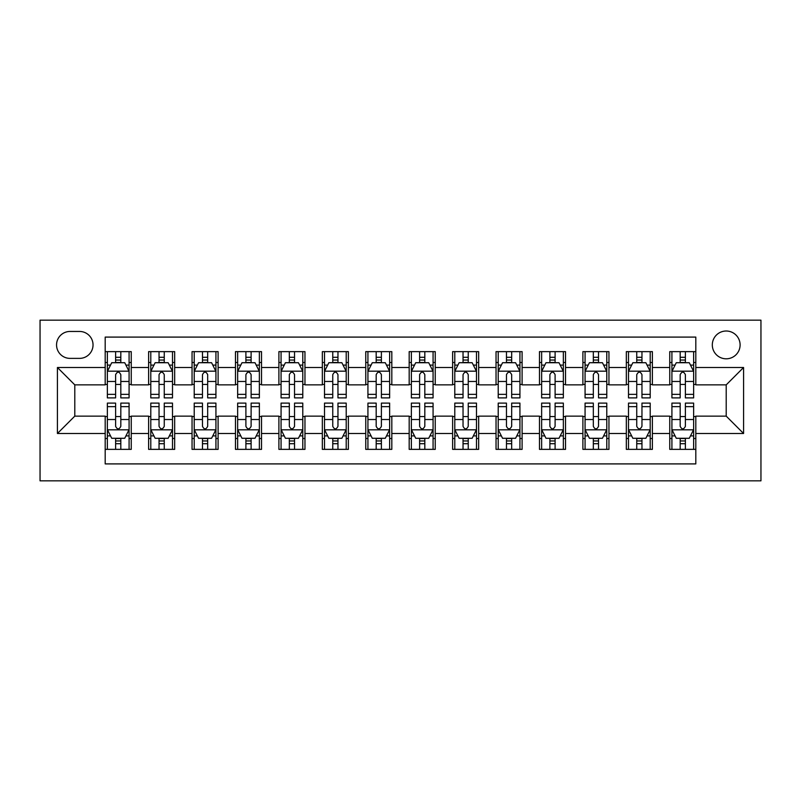 <?xml version="1.0" encoding="UTF-8"?>
<svg xmlns="http://www.w3.org/2000/svg" width="801" height="801" viewBox="0 0 801 801"><rect width="100%" height="100%" fill="white"/><g stroke="black" fill="none" stroke-linecap="round" stroke-linejoin="round"><path stroke-width="1.2" d="M726.207 331.013A13.897 13.897 0 0 0 712.309 344.911A13.897 13.897 0 0 0 726.207 358.808A13.897 13.897 0 0 0 740.104 344.911A13.897 13.897 0 0 0 726.207 331.013M40.05 480.84L760.95 480.84L760.95 320.16L40.05 320.16L40.05 480.84M695.809 351.639L669.756 351.639L669.756 367.499L652.384 367.499L652.384 384.87L669.756 384.87L669.756 367.499M652.384 367.499L652.384 351.639L626.322 351.639L626.322 367.499L608.95 367.499L608.95 384.87L626.322 384.87L626.322 367.499M608.95 367.499L608.95 351.639L582.898 351.639L582.898 367.499L565.526 367.499L565.526 384.87L582.898 384.87L582.898 367.499M565.526 367.499L565.526 351.639L539.473 351.639L539.473 367.499L522.102 367.499L522.102 384.87L539.473 384.87L539.473 367.499M522.102 367.499L522.102 351.639L496.039 351.639L496.039 367.499L478.668 367.499L478.668 384.87L496.039 384.87L496.039 367.499M478.668 367.499L478.668 351.639L452.615 351.639L452.615 367.499L435.243 367.499L435.243 384.87L452.615 384.87L452.615 367.499M435.243 367.499L435.243 351.639L409.181 351.639L409.181 367.499L391.819 367.499L391.819 384.87L409.181 384.87L409.181 367.499M391.819 367.499L391.819 351.639L365.757 351.639L365.757 367.499L348.385 367.499L348.385 384.87L365.757 384.87L365.757 367.499M348.385 367.499L348.385 351.639L322.332 351.639L322.332 367.499L304.961 367.499L304.961 384.87L322.332 384.87L322.332 367.499M304.961 367.499L304.961 351.639L278.898 351.639L278.898 367.499L261.526 367.499L261.526 384.87L278.898 384.87L278.898 367.499M261.526 367.499L261.526 351.639L235.474 351.639L235.474 367.499L218.102 367.499L218.102 384.87L235.474 384.87L235.474 367.499M218.102 367.499L218.102 351.639L192.05 351.639L192.05 367.499L174.678 367.499L174.678 384.87L192.05 384.87L192.05 367.499M174.678 367.499L174.678 351.639L148.616 351.639L148.616 384.87L131.244 384.87L131.244 351.639L105.191 351.639M105.191 449.361L131.244 449.361L131.244 416.13L148.616 416.13L148.616 449.361L174.678 449.361L174.678 416.13L192.05 416.13L192.05 433.501L174.678 433.501M192.05 433.501L192.05 449.361L218.102 449.361L218.102 416.13L235.474 416.13L235.474 433.501L218.102 433.501M235.474 433.501L235.474 449.361L261.526 449.361L261.526 416.13L278.898 416.13L278.898 433.501L261.526 433.501M278.898 433.501L278.898 449.361L304.961 449.361L304.961 416.13L322.332 416.13L322.332 433.501L304.961 433.501M322.332 433.501L322.332 449.361L348.385 449.361L348.385 416.13L365.757 416.13L365.757 433.501L348.385 433.501M365.757 433.501L365.757 449.361L391.819 449.361L391.819 416.13L409.181 416.13L409.181 433.501L391.819 433.501M409.181 433.501L409.181 449.361L435.243 449.361L435.243 416.13L452.615 416.13L452.615 433.501L435.243 433.501M452.615 433.501L452.615 449.361L478.668 449.361L478.668 416.13L496.039 416.13L496.039 433.501L478.668 433.501M496.039 433.501L496.039 449.361L522.102 449.361L522.102 416.13L539.473 416.13L539.473 433.501L522.102 433.501M539.473 433.501L539.473 449.361L565.526 449.361L565.526 416.13L582.898 416.13L582.898 433.501L565.526 433.501M582.898 433.501L582.898 449.361L608.95 449.361L608.95 416.13L626.322 416.13L626.322 433.501L608.95 433.501M626.322 433.501L626.322 449.361L652.384 449.361L652.384 416.13L669.756 416.13L669.756 433.501L652.384 433.501M70.017 358.377L79.569 358.377A13.467 13.467 0 0 0 93.036 344.911A13.467 13.467 0 0 0 79.569 331.454L70.017 331.454A13.467 13.467 0 0 0 56.551 344.911A13.467 13.467 0 0 0 70.017 358.377M695.809 367.499L695.809 337.091L105.191 337.091L105.191 384.87L74.793 384.87L74.793 416.13L105.191 416.13L105.191 463.909L695.809 463.909L695.809 416.13L726.207 416.13L726.207 384.87L695.809 384.87L695.809 367.499L743.578 367.499L743.578 433.501L695.809 433.501M105.191 433.501L57.422 433.501L57.422 367.499L105.191 367.499M669.756 433.501L669.756 449.361L695.809 449.361M105.191 362.503L107.364 362.503M115.614 362.503L120.821 362.503M129.081 362.503L131.244 362.503M105.191 384.43L107.364 384.43M115.614 384.43L120.821 384.43M129.081 384.43L131.244 384.43M105.191 416.57L107.364 416.57M115.614 416.57L120.821 416.57M129.081 416.57L131.244 416.57M105.191 438.497L107.364 438.497M115.614 438.497L120.821 438.497M129.081 438.497L131.244 438.497M148.616 384.43L150.788 384.43M159.039 384.43L164.255 384.43M172.505 384.43L174.678 384.43M148.616 362.503L150.788 362.503M159.039 362.503L164.255 362.503M172.505 362.503L174.678 362.503M148.616 416.57L150.788 416.57M159.039 416.57L164.255 416.57M172.505 416.57L174.678 416.57M148.616 438.497L150.788 438.497M159.039 438.497L164.255 438.497M172.505 438.497L174.678 438.497M192.05 416.57L194.222 416.57M202.473 416.57L207.679 416.57M215.93 416.57L218.102 416.57M192.05 438.497L194.222 438.497M202.473 438.497L207.679 438.497M215.93 438.497L218.102 438.497M192.05 362.503L194.222 362.503M202.473 362.503L207.679 362.503M215.93 362.503L218.102 362.503M192.05 384.43L194.222 384.43M202.473 384.43L207.679 384.43M215.93 384.43L218.102 384.43M235.474 416.57L237.647 416.57M245.897 416.57L251.114 416.57M259.364 416.57L261.526 416.57M235.474 438.497L237.647 438.497M245.897 438.497L251.114 438.497M259.364 438.497L261.526 438.497M235.474 362.503L237.647 362.503M245.897 362.503L251.114 362.503M259.364 362.503L261.526 362.503M235.474 384.43L237.647 384.43M245.897 384.43L251.114 384.43M259.364 384.43L261.526 384.43M278.898 416.57L281.071 416.57M289.321 416.57L294.538 416.57M302.788 416.57L304.961 416.57M278.898 438.497L281.071 438.497M289.321 438.497L294.538 438.497M302.788 438.497L304.961 438.497M278.898 362.503L281.071 362.503M289.321 362.503L294.538 362.503M302.788 362.503L304.961 362.503M278.898 384.43L281.071 384.43M289.321 384.43L294.538 384.43M302.788 384.43L304.961 384.43M322.332 416.57L324.505 416.57M332.755 416.57L337.962 416.57M346.212 416.57L348.385 416.57M322.332 438.497L324.505 438.497M332.755 438.497L337.962 438.497M346.212 438.497L348.385 438.497M322.332 362.503L324.505 362.503M332.755 362.503L337.962 362.503M346.212 362.503L348.385 362.503M322.332 384.43L324.505 384.43M332.755 384.43L337.962 384.43M346.212 384.43L348.385 384.43M365.757 416.57L367.929 416.57M376.18 416.57L381.396 416.57M389.646 416.57L391.819 416.57M365.757 438.497L367.929 438.497M376.18 438.497L381.396 438.497M389.646 438.497L391.819 438.497M365.757 362.503L367.929 362.503M376.18 362.503L381.396 362.503M389.646 362.503L391.819 362.503M365.757 384.43L367.929 384.43M376.18 384.43L381.396 384.43M389.646 384.43L391.819 384.43M409.181 416.57L411.354 416.57M419.604 416.57L424.82 416.57M433.071 416.57L435.243 416.57M409.181 438.497L411.354 438.497M419.604 438.497L424.82 438.497M433.071 438.497L435.243 438.497M409.181 362.503L411.354 362.503M419.604 362.503L424.82 362.503M433.071 362.503L435.243 362.503M409.181 384.43L411.354 384.43M419.604 384.43L424.82 384.43M433.071 384.43L435.243 384.43M452.615 416.57L454.788 416.57M463.038 416.57L468.245 416.57M476.495 416.57L478.668 416.57M452.615 438.497L454.788 438.497M463.038 438.497L468.245 438.497M476.495 438.497L478.668 438.497M452.615 362.503L454.788 362.503M463.038 362.503L468.245 362.503M476.495 362.503L478.668 362.503M452.615 384.43L454.788 384.43M463.038 384.43L468.245 384.43M476.495 384.43L478.668 384.43M496.039 416.57L498.212 416.57M506.462 416.57L511.679 416.57M519.929 416.57L522.102 416.57M496.039 438.497L498.212 438.497M506.462 438.497L511.679 438.497M519.929 438.497L522.102 438.497M496.039 362.503L498.212 362.503M506.462 362.503L511.679 362.503M519.929 362.503L522.102 362.503M496.039 384.43L498.212 384.43M506.462 384.43L511.679 384.43M519.929 384.43L522.102 384.43M539.473 416.57L541.636 416.57M549.887 416.57L555.103 416.57M563.353 416.57L565.526 416.57M539.473 438.497L541.636 438.497M549.887 438.497L555.103 438.497M563.353 438.497L565.526 438.497M539.473 362.503L541.636 362.503M549.887 362.503L555.103 362.503M563.353 362.503L565.526 362.503M539.473 384.43L541.636 384.43M549.887 384.43L555.103 384.43M563.353 384.43L565.526 384.43M582.898 416.57L585.07 416.57M593.321 416.57L598.527 416.57M606.778 416.57L608.95 416.57M582.898 438.497L585.07 438.497M593.321 438.497L598.527 438.497M606.778 438.497L608.95 438.497M582.898 362.503L585.07 362.503M593.321 362.503L598.527 362.503M606.778 362.503L608.95 362.503M582.898 384.43L585.07 384.43M593.321 384.43L598.527 384.43M606.778 384.43L608.95 384.43M626.322 416.57L628.495 416.57M636.745 416.57L641.961 416.57M650.212 416.57L652.384 416.57M626.322 438.497L628.495 438.497M636.745 438.497L641.961 438.497M650.212 438.497L652.384 438.497M626.322 362.503L628.495 362.503M636.745 362.503L641.961 362.503M650.212 362.503L652.384 362.503M626.322 384.43L628.495 384.43M636.745 384.43L641.961 384.43M650.212 384.43L652.384 384.43M669.756 416.57L671.919 416.57M680.179 416.57L685.386 416.57M693.636 416.57L695.809 416.57M669.756 438.497L671.919 438.497M680.179 438.497L685.386 438.497M693.636 438.497L695.809 438.497M669.756 362.503L671.919 362.503M680.179 362.503L685.386 362.503M693.636 362.503L695.809 362.503M669.756 384.43L671.919 384.43M680.179 384.43L685.386 384.43M693.636 384.43L695.809 384.43M74.793 384.87L57.422 367.499M74.793 416.13L57.422 433.501M743.578 367.499L726.207 384.87M743.578 433.501L726.207 416.13M120.821 357.286L115.614 357.286M129.081 394.352L120.821 394.352L120.821 397.897L129.081 397.897L129.081 371.404L124.736 362.723L111.709 362.723L107.364 371.404L107.364 397.897L115.614 397.897L115.614 394.352L107.364 394.352M107.364 371.404L107.364 351.639M129.081 371.404L129.081 351.639M115.614 362.723L115.614 351.639M120.821 351.639L120.821 362.723M120.821 394.352L120.821 374.658C119.089 371.314 117.357 371.314 115.614 374.658L115.614 394.352M115.614 443.714L120.821 443.714M107.364 406.648L115.614 406.648L115.614 403.103L107.364 403.103L107.364 429.596L111.709 438.277L124.736 438.277L129.081 429.596L129.081 403.103L120.821 403.103L120.821 406.648L129.081 406.648M129.081 429.596L129.081 449.361M107.364 429.596L107.364 449.361M120.821 438.277L120.821 449.361M115.614 449.361L115.614 438.277M115.614 406.648L115.614 426.342C117.347 429.686 119.089 429.686 120.821 426.342L120.821 406.648M164.255 357.286L159.039 357.286M172.505 394.352L164.255 394.352L164.255 397.897L172.505 397.897L172.505 371.404L168.16 362.723L155.134 362.723L150.788 371.404L150.788 397.897L159.039 397.897L159.039 394.352L150.788 394.352M150.788 371.404L150.788 351.639M172.505 371.404L172.505 351.639M159.039 362.723L159.039 351.639M164.255 351.639L164.255 362.723M164.255 394.352L164.255 374.658C162.523 371.314 160.781 371.314 159.039 374.658L159.039 394.352M207.679 357.286L202.473 357.286M215.93 394.352L207.679 394.352L207.679 397.897L215.93 397.897L215.93 371.404L211.594 362.723L198.558 362.723L194.222 371.404L194.222 397.897L202.473 397.897L202.473 394.352L194.222 394.352M194.222 371.404L194.222 351.639M215.93 371.404L215.93 351.639M202.473 362.723L202.473 351.639M207.679 351.639L207.679 362.723M207.679 394.352L207.679 374.658C205.947 371.314 204.205 371.314 202.473 374.658L202.473 394.352M251.114 357.286L245.897 357.286M259.364 394.352L251.114 394.352L251.114 397.897L259.364 397.897L259.364 371.404L255.018 362.723L241.992 362.723L237.647 371.404L237.647 397.897L245.897 397.897L245.897 394.352L237.647 394.352M237.647 371.404L237.647 351.639M259.364 371.404L259.364 351.639M245.897 362.723L245.897 351.639M251.114 351.639L251.114 362.723M251.114 394.352L251.114 374.658C249.371 371.314 247.639 371.314 245.897 374.658L245.897 394.352M294.538 357.286L289.321 357.286M302.788 394.352L294.538 394.352L294.538 397.897L302.788 397.897L302.788 371.404L298.443 362.723L285.416 362.723L281.071 371.404L281.071 397.897L289.321 397.897L289.321 394.352L281.071 394.352M281.071 371.404L281.071 351.639M302.788 371.404L302.788 351.639M289.321 362.723L289.321 351.639M294.538 351.639L294.538 362.723M294.538 394.352L294.538 374.658C292.806 371.314 291.063 371.314 289.321 374.658L289.321 394.352M159.039 443.714L164.255 443.714M150.788 406.648L159.039 406.648L159.039 403.103L150.788 403.103L150.788 429.596L155.134 438.277L168.16 438.277L172.505 429.596L172.505 403.103L164.255 403.103L164.255 406.648L172.505 406.648M172.505 429.596L172.505 449.361M150.788 429.596L150.788 449.361M164.255 438.277L164.255 449.361M159.039 449.361L159.039 438.277M159.039 406.648L159.039 426.342C160.781 429.686 162.513 429.686 164.255 426.342L164.255 406.648M202.473 443.714L207.679 443.714M194.222 406.648L202.473 406.648L202.473 403.103L194.222 403.103L194.222 429.596L198.558 438.277L211.594 438.277L215.93 429.596L215.93 403.103L207.679 403.103L207.679 406.648L215.93 406.648M215.93 429.596L215.93 449.361M194.222 429.596L194.222 449.361M207.679 438.277L207.679 449.361M202.473 449.361L202.473 438.277M202.473 406.648L202.473 426.342C204.205 429.686 205.937 429.686 207.679 426.342L207.679 406.648M245.897 443.714L251.114 443.714M237.647 406.648L245.897 406.648L245.897 403.103L237.647 403.103L237.647 429.596L241.992 438.277L255.018 438.277L259.364 429.596L259.364 403.103L251.114 403.103L251.114 406.648L259.364 406.648M259.364 429.596L259.364 449.361M237.647 429.596L237.647 449.361M251.114 438.277L251.114 449.361M245.897 449.361L245.897 438.277M245.897 406.648L245.897 426.342C247.629 429.686 249.371 429.686 251.114 426.342L251.114 406.648M289.321 443.714L294.538 443.714M281.071 406.648L289.321 406.648L289.321 403.103L281.071 403.103L281.071 429.596L285.416 438.277L298.443 438.277L302.788 429.596L302.788 403.103L294.538 403.103L294.538 406.648L302.788 406.648M302.788 429.596L302.788 449.361M281.071 429.596L281.071 449.361M294.538 438.277L294.538 449.361M289.321 449.361L289.321 438.277M289.321 406.648L289.321 426.342C291.063 429.686 292.796 429.686 294.538 426.342L294.538 406.648M337.962 357.286L332.755 357.286M346.212 394.352L337.962 394.352L337.962 397.897L346.212 397.897L346.212 371.404L341.877 362.723L328.841 362.723L324.505 371.404L324.505 397.897L332.755 397.897L332.755 394.352L324.505 394.352M324.505 371.404L324.505 351.639M346.212 371.404L346.212 351.639M332.755 362.723L332.755 351.639M337.962 351.639L337.962 362.723M337.962 394.352L337.962 374.658C336.23 371.314 334.488 371.314 332.755 374.658L332.755 394.352M332.755 443.714L337.962 443.714M324.505 406.648L332.755 406.648L332.755 403.103L324.505 403.103L324.505 429.596L328.841 438.277L341.877 438.277L346.212 429.596L346.212 403.103L337.962 403.103L337.962 406.648L346.212 406.648M346.212 429.596L346.212 449.361M324.505 429.596L324.505 449.361M337.962 438.277L337.962 449.361M332.755 449.361L332.755 438.277M332.755 406.648L332.755 426.342C334.488 429.686 336.22 429.686 337.962 426.342L337.962 406.648M381.396 357.286L376.18 357.286M389.646 394.352L381.396 394.352L381.396 397.897L389.646 397.897L389.646 371.404L385.301 362.723L372.275 362.723L367.929 371.404L367.929 397.897L376.18 397.897L376.18 394.352L367.929 394.352M367.929 371.404L367.929 351.639M389.646 371.404L389.646 351.639M376.18 362.723L376.18 351.639M381.396 351.639L381.396 362.723M381.396 394.352L381.396 374.658C379.654 371.314 377.922 371.314 376.18 374.658L376.18 394.352M376.18 443.714L381.396 443.714M367.929 406.648L376.18 406.648L376.18 403.103L367.929 403.103L367.929 429.596L372.275 438.277L385.301 438.277L389.646 429.596L389.646 403.103L381.396 403.103L381.396 406.648L389.646 406.648M389.646 429.596L389.646 449.361M367.929 429.596L367.929 449.361M381.396 438.277L381.396 449.361M376.18 449.361L376.18 438.277M376.18 406.648L376.18 426.342C377.912 429.686 379.654 429.686 381.396 426.342L381.396 406.648M424.82 357.286L419.604 357.286M433.071 394.352L424.82 394.352L424.82 397.897L433.071 397.897L433.071 371.404L428.725 362.723L415.699 362.723L411.354 371.404L411.354 397.897L419.604 397.897L419.604 394.352L411.354 394.352M411.354 371.404L411.354 351.639M433.071 371.404L433.071 351.639M419.604 362.723L419.604 351.639M424.82 351.639L424.82 362.723M424.82 394.352L424.82 374.658C423.088 371.314 421.346 371.314 419.604 374.658L419.604 394.352M419.604 443.714L424.82 443.714M411.354 406.648L419.604 406.648L419.604 403.103L411.354 403.103L411.354 429.596L415.699 438.277L428.725 438.277L433.071 429.596L433.071 403.103L424.82 403.103L424.82 406.648L433.071 406.648M433.071 429.596L433.071 449.361M411.354 429.596L411.354 449.361M424.82 438.277L424.82 449.361M419.604 449.361L419.604 438.277M419.604 406.648L419.604 426.342C421.346 429.686 423.078 429.686 424.82 426.342L424.82 406.648M468.245 357.286L463.038 357.286M476.495 394.352L468.245 394.352L468.245 397.897L476.495 397.897L476.495 371.404L472.159 362.723L459.123 362.723L454.788 371.404L454.788 397.897L463.038 397.897L463.038 394.352L454.788 394.352M454.788 371.404L454.788 351.639M476.495 371.404L476.495 351.639M463.038 362.723L463.038 351.639M468.245 351.639L468.245 362.723M468.245 394.352L468.245 374.658C466.512 371.314 464.78 371.314 463.038 374.658L463.038 394.352M463.038 443.714L468.245 443.714M454.788 406.648L463.038 406.648L463.038 403.103L454.788 403.103L454.788 429.596L459.123 438.277L472.159 438.277L476.495 429.596L476.495 403.103L468.245 403.103L468.245 406.648L476.495 406.648M476.495 429.596L476.495 449.361M454.788 429.596L454.788 449.361M468.245 438.277L468.245 449.361M463.038 449.361L463.038 438.277M463.038 406.648L463.038 426.342C464.77 429.686 466.512 429.686 468.245 426.342L468.245 406.648M511.679 357.286L506.462 357.286M519.929 394.352L511.679 394.352L511.679 397.897L519.929 397.897L519.929 371.404L515.584 362.723L502.557 362.723L498.212 371.404L498.212 397.897L506.462 397.897L506.462 394.352L498.212 394.352M498.212 371.404L498.212 351.639M519.929 371.404L519.929 351.639M506.462 362.723L506.462 351.639M511.679 351.639L511.679 362.723M511.679 394.352L511.679 374.658C509.937 371.314 508.204 371.314 506.462 374.658L506.462 394.352M506.462 443.714L511.679 443.714M498.212 406.648L506.462 406.648L506.462 403.103L498.212 403.103L498.212 429.596L502.557 438.277L515.584 438.277L519.929 429.596L519.929 403.103L511.679 403.103L511.679 406.648L519.929 406.648M519.929 429.596L519.929 449.361M498.212 429.596L498.212 449.361M511.679 438.277L511.679 449.361M506.462 449.361L506.462 438.277M506.462 406.648L506.462 426.342C508.194 429.686 509.937 429.686 511.679 426.342L511.679 406.648M555.103 357.286L549.887 357.286M563.353 394.352L555.103 394.352L555.103 397.897L563.353 397.897L563.353 371.404L559.008 362.723L545.982 362.723L541.636 371.404L541.636 397.897L549.887 397.897L549.887 394.352L541.636 394.352M541.636 371.404L541.636 351.639M563.353 371.404L563.353 351.639M549.887 362.723L549.887 351.639M555.103 351.639L555.103 362.723M555.103 394.352L555.103 374.658C553.371 371.314 551.629 371.314 549.887 374.658L549.887 394.352M549.887 443.714L555.103 443.714M541.636 406.648L549.887 406.648L549.887 403.103L541.636 403.103L541.636 429.596L545.982 438.277L559.008 438.277L563.353 429.596L563.353 403.103L555.103 403.103L555.103 406.648L563.353 406.648M563.353 429.596L563.353 449.361M541.636 429.596L541.636 449.361M555.103 438.277L555.103 449.361M549.887 449.361L549.887 438.277M549.887 406.648L549.887 426.342C551.629 429.686 553.361 429.686 555.103 426.342L555.103 406.648M598.527 357.286L593.321 357.286M606.778 394.352L598.527 394.352L598.527 397.897L606.778 397.897L606.778 371.404L602.442 362.723L589.406 362.723L585.07 371.404L585.07 397.897L593.321 397.897L593.321 394.352L585.07 394.352M585.07 371.404L585.07 351.639M606.778 371.404L606.778 351.639M593.321 362.723L593.321 351.639M598.527 351.639L598.527 362.723M598.527 394.352L598.527 374.658C596.795 371.314 595.063 371.314 593.321 374.658L593.321 394.352M593.321 443.714L598.527 443.714M585.07 406.648L593.321 406.648L593.321 403.103L585.07 403.103L585.07 429.596L589.406 438.277L602.442 438.277L606.778 429.596L606.778 403.103L598.527 403.103L598.527 406.648L606.778 406.648M606.778 429.596L606.778 449.361M585.07 429.596L585.07 449.361M598.527 438.277L598.527 449.361M593.321 449.361L593.321 438.277M593.321 406.648L593.321 426.342C595.053 429.686 596.795 429.686 598.527 426.342L598.527 406.648M641.961 357.286L636.745 357.286M650.212 394.352L641.961 394.352L641.961 397.897L650.212 397.897L650.212 371.404L645.866 362.723L632.84 362.723L628.495 371.404L628.495 397.897L636.745 397.897L636.745 394.352L628.495 394.352M628.495 371.404L628.495 351.639M650.212 371.404L650.212 351.639M636.745 362.723L636.745 351.639M641.961 351.639L641.961 362.723M641.961 394.352L641.961 374.658C640.219 371.314 638.487 371.314 636.745 374.658L636.745 394.352M636.745 443.714L641.961 443.714M628.495 406.648L636.745 406.648L636.745 403.103L628.495 403.103L628.495 429.596L632.84 438.277L645.866 438.277L650.212 429.596L650.212 403.103L641.961 403.103L641.961 406.648L650.212 406.648M650.212 429.596L650.212 449.361M628.495 429.596L628.495 449.361M641.961 438.277L641.961 449.361M636.745 449.361L636.745 438.277M636.745 406.648L636.745 426.342C638.477 429.686 640.219 429.686 641.961 426.342L641.961 406.648M685.386 357.286L680.179 357.286M693.636 394.352L685.386 394.352L685.386 397.897L693.636 397.897L693.636 371.404L689.291 362.723L676.264 362.723L671.919 371.404L671.919 397.897L680.179 397.897L680.179 394.352L671.919 394.352M671.919 371.404L671.919 351.639M693.636 371.404L693.636 351.639M680.179 362.723L680.179 351.639M685.386 351.639L685.386 362.723M685.386 394.352L685.386 374.658C683.653 371.314 681.911 371.314 680.179 374.658L680.179 394.352M680.179 443.714L685.386 443.714M671.919 406.648L680.179 406.648L680.179 403.103L671.919 403.103L671.919 429.596L676.264 438.277L689.291 438.277L693.636 429.596L693.636 403.103L685.386 403.103L685.386 406.648L693.636 406.648M693.636 429.596L693.636 449.361M671.919 429.596L671.919 449.361M685.386 438.277L685.386 449.361M680.179 449.361L680.179 438.277M680.179 406.648L680.179 426.342C681.911 429.686 683.643 429.686 685.386 426.342L685.386 406.648M148.616 433.501L131.244 433.501M148.616 367.499L131.244 367.499M128.971 371.183L107.474 371.183M107.364 365.106L110.508 365.106M125.927 365.106L129.081 365.106M115.614 381.466L107.364 381.466M129.081 381.466L120.821 381.466M120.821 360.05L115.614 360.05M107.474 429.817L128.971 429.817M129.081 435.894L125.927 435.894M110.508 435.894L107.364 435.894M120.821 419.534L129.081 419.534M107.364 419.534L115.614 419.534M115.614 440.95L120.821 440.95M172.395 371.183L150.898 371.183M150.788 365.106L153.942 365.106M169.361 365.106L172.505 365.106M159.039 381.466L150.788 381.466M172.505 381.466L164.255 381.466M164.255 360.05L159.039 360.05M215.819 371.183L194.323 371.183M194.222 365.106L197.366 365.106M212.786 365.106L215.93 365.106M202.473 381.466L194.222 381.466M215.93 381.466L207.679 381.466M207.679 360.05L202.473 360.05M259.254 371.183L237.757 371.183M237.647 365.106L240.791 365.106M256.21 365.106L259.364 365.106M245.897 381.466L237.647 381.466M259.364 381.466L251.114 381.466M251.114 360.05L245.897 360.05M302.678 371.183L281.181 371.183M281.071 365.106L284.225 365.106M299.644 365.106L302.788 365.106M289.321 381.466L281.071 381.466M302.788 381.466L294.538 381.466M294.538 360.05L289.321 360.05M150.898 429.817L172.395 429.817M172.505 435.894L169.361 435.894M153.942 435.894L150.788 435.894M164.255 419.534L172.505 419.534M150.788 419.534L159.039 419.534M159.039 440.95L164.255 440.95M194.323 429.817L215.819 429.817M215.93 435.894L212.786 435.894M197.366 435.894L194.222 435.894M207.679 419.534L215.93 419.534M194.222 419.534L202.473 419.534M202.473 440.95L207.679 440.95M237.757 429.817L259.254 429.817M259.364 435.894L256.21 435.894M240.791 435.894L237.647 435.894M251.114 419.534L259.364 419.534M237.647 419.534L245.897 419.534M245.897 440.95L251.114 440.95M281.181 429.817L302.678 429.817M302.788 435.894L299.644 435.894M284.225 435.894L281.071 435.894M294.538 419.534L302.788 419.534M281.071 419.534L289.321 419.534M289.321 440.95L294.538 440.95M346.102 371.183L324.605 371.183M324.505 365.106L327.649 365.106M343.068 365.106L346.212 365.106M332.755 381.466L324.505 381.466M346.212 381.466L337.962 381.466M337.962 360.05L332.755 360.05M324.605 429.817L346.102 429.817M346.212 435.894L343.068 435.894M327.649 435.894L324.505 435.894M337.962 419.534L346.212 419.534M324.505 419.534L332.755 419.534M332.755 440.95L337.962 440.95M389.536 371.183L368.039 371.183M367.929 365.106L371.073 365.106M386.493 365.106L389.646 365.106M376.18 381.466L367.929 381.466M389.646 381.466L381.396 381.466M381.396 360.05L376.18 360.05M368.039 429.817L389.536 429.817M389.646 435.894L386.493 435.894M371.073 435.894L367.929 435.894M381.396 419.534L389.646 419.534M367.929 419.534L376.18 419.534M376.18 440.95L381.396 440.95M432.961 371.183L411.464 371.183M411.354 365.106L414.507 365.106M429.927 365.106L433.071 365.106M419.604 381.466L411.354 381.466M433.071 381.466L424.82 381.466M424.82 360.05L419.604 360.05M411.464 429.817L432.961 429.817M433.071 435.894L429.927 435.894M414.507 435.894L411.354 435.894M424.82 419.534L433.071 419.534M411.354 419.534L419.604 419.534M419.604 440.95L424.82 440.95M476.395 371.183L454.898 371.183M454.788 365.106L457.932 365.106M473.351 365.106L476.495 365.106M463.038 381.466L454.788 381.466M476.495 381.466L468.245 381.466M468.245 360.05L463.038 360.05M454.898 429.817L476.395 429.817M476.495 435.894L473.351 435.894M457.932 435.894L454.788 435.894M468.245 419.534L476.495 419.534M454.788 419.534L463.038 419.534M463.038 440.95L468.245 440.95M519.819 371.183L498.322 371.183M498.212 365.106L501.356 365.106M516.775 365.106L519.929 365.106M506.462 381.466L498.212 381.466M519.929 381.466L511.679 381.466M511.679 360.05L506.462 360.05M498.322 429.817L519.819 429.817M519.929 435.894L516.775 435.894M501.356 435.894L498.212 435.894M511.679 419.534L519.929 419.534M498.212 419.534L506.462 419.534M506.462 440.95L511.679 440.95M563.243 371.183L541.746 371.183M541.636 365.106L544.79 365.106M560.209 365.106L563.353 365.106M549.887 381.466L541.636 381.466M563.353 381.466L555.103 381.466M555.103 360.05L549.887 360.05M541.746 429.817L563.243 429.817M563.353 435.894L560.209 435.894M544.79 435.894L541.636 435.894M555.103 419.534L563.353 419.534M541.636 419.534L549.887 419.534M549.887 440.95L555.103 440.95M606.677 371.183L585.181 371.183M585.07 365.106L588.214 365.106M603.634 365.106L606.778 365.106M593.321 381.466L585.07 381.466M606.778 381.466L598.527 381.466M598.527 360.05L593.321 360.05M585.181 429.817L606.677 429.817M606.778 435.894L603.634 435.894M588.214 435.894L585.07 435.894M598.527 419.534L606.778 419.534M585.07 419.534L593.321 419.534M593.321 440.95L598.527 440.95M650.102 371.183L628.605 371.183M628.495 365.106L631.639 365.106M647.058 365.106L650.212 365.106M636.745 381.466L628.495 381.466M650.212 381.466L641.961 381.466M641.961 360.05L636.745 360.05M628.605 429.817L650.102 429.817M650.212 435.894L647.058 435.894M631.639 435.894L628.495 435.894M641.961 419.534L650.212 419.534M628.495 419.534L636.745 419.534M636.745 440.95L641.961 440.95M693.526 371.183L672.029 371.183M671.919 365.106L675.073 365.106M690.492 365.106L693.636 365.106M680.179 381.466L671.919 381.466M693.636 381.466L685.386 381.466M685.386 360.05L680.179 360.05M672.029 429.817L693.526 429.817M693.636 435.894L690.492 435.894M675.073 435.894L671.919 435.894M685.386 419.534L693.636 419.534M671.919 419.534L680.179 419.534M680.179 440.95L685.386 440.95"/></g></svg>
